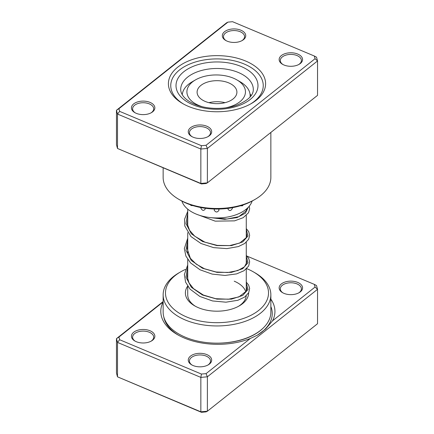 <?xml version="1.0" encoding="UTF-8"?>
<svg xmlns="http://www.w3.org/2000/svg" width="434" height="434" viewBox="0 0 434 434"><rect width="100%" height="100%" fill="white"/><g stroke="black" fill="none" stroke-linecap="round" stroke-linejoin="round"><path stroke-width="0.65" d="M245.573 61.004A48.592 28.053 180 0 1 251.362 103.536A48.592 28.053 180 0 1 188.427 106.39A48.592 28.053 180 0 1 182.638 103.536A48.592 28.053 180 0 1 180.056 65.474A48.592 28.053 180 0 1 245.573 61.004M250.51 104.014A46.248 26.702 0 0 0 263.248 85.612A46.248 26.702 0 0 0 244.196 64.01A46.248 26.702 0 0 0 196.005 61.818A46.248 26.702 0 0 0 170.752 85.612A46.248 26.702 0 0 0 183.49 104.014A46.248 26.702 180 0 1 170.752 85.612A46.248 26.702 180 0 1 196.005 61.818A46.248 26.702 180 0 1 244.196 64.01A46.248 26.702 180 0 1 263.248 85.612A46.248 26.702 180 0 1 250.51 104.014M150.034 102.397A11.707 6.76 180 0 1 151.428 112.645A11.707 6.76 180 0 1 136.265 113.334A11.707 6.76 180 0 1 134.865 112.645A11.707 6.76 180 0 1 134.247 103.471A11.707 6.76 180 0 1 150.034 102.397M150.994 112.883A10.541 6.081 0 0 0 153.685 108.82A10.541 6.081 0 0 0 149.345 103.9A10.541 6.081 0 0 0 138.365 103.4A10.541 6.081 0 0 0 132.609 108.82A10.541 6.081 0 0 0 135.305 112.883M240.908 30.217A11.707 6.76 180 0 1 242.308 40.465A11.707 6.76 180 0 1 227.139 41.154A11.707 6.76 180 0 1 225.745 40.465A11.707 6.76 180 0 1 225.121 31.291A11.707 6.76 180 0 1 240.908 30.217M241.868 40.704A10.541 6.081 0 0 0 244.564 36.64A10.541 6.081 0 0 0 240.219 31.72A10.541 6.081 0 0 0 229.244 31.221A10.541 6.081 0 0 0 223.488 36.64A10.541 6.081 0 0 0 226.179 40.704M297.735 54.066A11.707 6.76 180 0 1 299.135 64.313A11.707 6.76 180 0 1 283.966 65.002A11.707 6.76 180 0 1 282.572 64.313A11.707 6.76 180 0 1 281.948 55.145A11.707 6.76 180 0 1 297.735 54.066M298.695 64.552A10.541 6.081 0 0 0 301.391 60.489A10.541 6.081 0 0 0 297.046 55.568A10.541 6.081 0 0 0 286.071 55.069A10.541 6.081 0 0 0 280.315 60.489A10.541 6.081 0 0 0 283.006 64.552M206.861 126.245A11.707 6.76 180 0 1 208.255 136.493A11.707 6.76 180 0 1 193.092 137.182A11.707 6.76 180 0 1 191.692 136.493A11.707 6.76 180 0 1 191.074 127.319A11.707 6.76 180 0 1 206.861 126.245M207.821 136.732A10.541 6.081 0 0 0 210.512 132.668A10.541 6.081 0 0 0 206.172 127.748A10.541 6.081 0 0 0 195.191 127.249A10.541 6.081 0 0 0 189.436 132.668A10.541 6.081 0 0 0 192.132 136.732M255.089 199.38L253.429 200.334A51.521 29.745 180 0 1 186.707 203.362A51.521 29.745 180 0 1 180.571 200.334L178.911 199.38A53.859 31.096 0 0 0 185.329 202.542A53.859 31.096 0 0 0 255.089 199.38A53.859 31.096 0 0 0 270.859 177.392L270.859 132.435M163.141 167.866L163.141 177.392A53.859 31.096 0 0 0 178.911 199.38M314.341 56.019L316.505 57.169L317.542 60.944L207.381 148.433L200.844 149.03L117.495 114.055L117.495 148.471L116.458 144.696L116.458 110.274L226.619 22.785L227.942 22.123L118.927 108.706L119.659 111.375L201.436 145.699L206.058 145.276L315.073 58.693L314.341 56.019L232.564 21.7L227.942 22.123M201.436 183.94L200.844 183.452L207.381 182.85L206.058 183.517L201.436 183.94L117.495 148.471L200.844 183.452L200.844 149.03L201.436 145.699M206.058 145.276L207.381 148.433L207.381 182.85L317.542 95.361L317.542 60.944L315.073 58.693M119.659 111.375L117.495 114.055L116.458 110.274L118.927 108.706M266.633 135.793L262.044 139.439M258.989 141.864L252.208 147.251M190.407 204.777A3.749 3.749 0 0 0 191.031 205.521L193.049 205.635M240.284 205.835L242.481 205.787A3.749 3.749 0 0 0 243.159 204.929M228.186 208.336L227.991 209.134C229.537 211.309 231.051 210.962 232.521 208.087L232.467 207.674M214.575 209.014L214.152 210.072C215.779 212.611 217.407 212.622 219.034 210.099L218.606 209.031M200.785 207.533L200.747 207.875C202.206 210.772 203.703 211.141 205.233 208.982L205.065 208.239M181.879 201.061A35.713 20.62 0 0 0 208.146 217.309A35.713 20.62 0 0 0 252.121 201.061M251.129 95.659A35.713 20.62 0 0 0 249.989 93.831M163.141 301.95L118.927 337.066L119.659 339.741L201.436 374.059L206.058 373.636L250.337 338.471A57.071 32.951 180 0 1 184.309 338.026A57.071 32.951 180 0 1 177.506 334.674A57.071 32.951 180 0 1 163.141 302.021M283.966 293.362A11.707 6.76 180 0 1 282.572 292.673A11.707 6.76 180 0 1 281.948 283.505A11.707 6.76 180 0 1 297.735 282.425A11.707 6.76 180 0 1 299.135 292.673A11.707 6.76 180 0 1 283.966 293.362M298.695 292.912A10.541 6.081 0 0 0 301.391 288.849A10.541 6.081 0 0 0 297.046 283.928A10.541 6.081 0 0 0 286.071 283.429A10.541 6.081 0 0 0 280.315 288.849A10.541 6.081 0 0 0 283.006 292.912M193.092 365.542A11.707 6.76 180 0 1 191.692 364.853A11.707 6.76 180 0 1 191.074 355.685A11.707 6.76 180 0 1 206.861 354.605A11.707 6.76 180 0 1 208.255 364.853A11.707 6.76 180 0 1 193.092 365.542M207.821 365.092A10.541 6.081 0 0 0 210.512 361.028A10.541 6.081 0 0 0 206.172 356.108A10.541 6.081 0 0 0 195.191 355.609A10.541 6.081 0 0 0 189.436 361.028A10.541 6.081 0 0 0 192.132 365.092M136.265 341.694A11.707 6.76 180 0 1 134.865 341.005A11.707 6.76 180 0 1 134.247 331.836A11.707 6.76 180 0 1 150.034 330.757A11.707 6.76 180 0 1 151.428 341.005A11.707 6.76 180 0 1 136.265 341.694M150.994 341.243A10.541 6.081 0 0 0 153.685 337.18A10.541 6.081 0 0 0 149.345 332.26A10.541 6.081 0 0 0 138.365 331.76A10.541 6.081 0 0 0 132.609 337.18A10.541 6.081 0 0 0 135.305 341.243M248.611 292.863A31.617 18.25 180 0 1 239.356 305.845A31.617 18.25 180 0 1 198.414 307.701A31.617 18.25 180 0 1 194.644 305.845A31.617 18.25 180 0 1 187.683 286.109M187.727 286.18L187.727 294.849A29.273 16.899 0 0 0 195.506 306.323M185.432 269.433A51.521 29.745 0 0 0 180.571 271.906A51.521 29.745 0 0 0 186.707 316.999A51.521 29.745 0 0 0 256.174 312.258A51.521 29.745 0 0 0 253.429 271.906A51.521 29.745 0 0 0 247.293 268.879A51.521 29.745 0 0 0 246.664 268.619M253.429 271.906L255.089 272.861A53.859 31.096 180 0 1 270.859 294.849A53.859 31.096 180 0 1 241.445 322.56A53.859 31.096 180 0 1 185.329 320.004A53.859 31.096 180 0 1 163.141 294.849A53.859 31.096 180 0 1 178.911 272.861L180.571 271.906M163.141 294.849L163.141 312.062A53.859 31.096 0 0 0 185.329 337.213A53.859 31.096 0 0 0 241.445 339.768A53.859 31.096 0 0 0 270.859 312.062L270.859 294.849M270.859 299.14A57.071 32.951 180 0 1 272.53 320.84L315.073 287.053L314.341 284.384L247.06 256.147M118.927 337.066L116.458 338.639L116.458 373.056L117.495 376.831L200.844 411.812L207.381 411.215L317.542 323.726L317.542 289.304L207.381 376.793L207.381 411.215L206.058 411.877L201.436 412.3L117.495 376.831L117.495 342.415L116.458 338.639L163.141 301.565M206.058 373.636L207.381 376.793L200.844 377.396L200.844 411.812L201.436 412.3M201.436 374.059L200.844 377.396L117.495 342.415L119.659 339.741M314.341 284.384L316.505 285.529L317.542 289.304L315.073 287.053M238.494 306.323A29.273 16.899 0 0 0 246.224 295.804M245.85 291.995A29.273 16.899 0 0 0 234.214 281.183M250.337 338.471L257.329 335.189L265.624 329.005L272.53 320.84M225.599 107.849A29.273 16.899 0 0 0 240.284 101.431A29.273 16.899 0 0 0 236.883 79.894A29.273 16.899 0 0 0 195.484 79.894A29.273 16.899 0 0 0 192.078 82.254A29.273 16.899 0 0 0 202.157 106.677M182.264 94.726A33.955 19.606 180 0 1 188.22 84.543A33.955 19.606 180 0 1 192.17 81.809L195.484 79.894M233.389 98.692A19.904 11.49 0 0 0 236.904 92.171A19.904 11.49 0 0 0 222.913 81.196A19.904 11.49 0 0 0 200.611 85.65A19.904 11.49 0 0 0 197.096 92.171A19.904 11.49 0 0 0 211.087 103.146A19.904 11.49 0 0 0 233.389 98.692M225.029 102.684A19.904 11.49 0 0 0 208.971 102.684M236.883 79.894L240.192 81.809A33.955 19.606 180 0 1 250.136 95.67A33.955 19.606 180 0 1 250.06 97.015M238.342 72.483A36.299 20.957 0 0 0 200.524 70.764A36.299 20.957 0 0 0 180.701 89.437C180.658 91.612 181.531 93.885 183.316 96.261C185.676 99.321 189.479 101.99 194.714 104.252C206.405 109.33 223.96 109.797 236.481 105.321C247.825 100.731 253.429 95.437 253.299 89.437A36.299 20.957 0 0 0 238.342 72.483M192.902 104.751A40.98 23.658 180 0 1 183.853 71.697A40.98 23.658 180 0 1 241.098 66.473A40.98 23.658 180 0 1 250.147 99.522A40.98 23.658 180 0 1 192.902 104.751M246.273 282.973L248.02 289.483L242.693 295.483L231.501 299.135L217 299.14L202.499 295.022L191.307 287.259L185.98 277.152L187.727 266.536M246.273 256.206L248.02 262.711L242.693 268.711L231.501 272.368L217 272.368L202.499 268.255L191.307 260.492L185.98 250.385L187.727 239.769M246.273 229.434L248.02 235.944L242.693 241.944L231.501 245.595L217 245.601L202.499 241.488L191.307 233.725L185.98 223.613L187.727 212.996M248.259 207.306L245.384 213.197L236.986 217.613L224.703 219.333L210.919 217.651M263.281 327.968A52.389 30.244 180 0 1 219.772 343.115M178.482 335.222A54.391 31.4 180 0 1 163.764 316.787M270.859 306.507A54.391 31.4 180 0 1 256.841 335.466M246.273 209.145L246.273 210.973M246.273 215.454L246.273 237.74M246.273 242.221L246.273 264.507M246.273 268.993L246.273 291.279M187.727 209.145L187.727 226.125M187.727 232.64L187.727 252.897M187.727 259.413L187.727 279.664M246.273 286.614L246.859 288.946L246.36 291.095L238.933 296.921L228.387 299.238L215.747 298.695L203.362 295.039L193.499 288.637L189.056 282.935L187.195 276.778L187.727 271.456M246.273 259.847L246.854 262.239L244.505 266.796L237.821 270.566L227.779 272.519L216.013 271.966L204.425 268.727L196.228 264.149L190.358 258.279L187.146 248.59L187.727 244.689M246.273 233.074L246.854 235.402L246.366 237.55L239.725 243.051L229.646 245.579L217.298 245.389L204.919 242.161L194.714 236.183L189.625 230.394L187.282 224.031L187.727 217.922M246.854 208.645L246.349 210.81L238.808 216.664L226.884 219.029L212.736 217.808M246.273 282.133L248.601 285.008L249.648 288.393L248.72 292.662L244.624 297.078L237.892 300.279L225.978 302.189L212.53 300.946L199.846 296.46L190.054 289.142L185.6 282.133L184.363 274.5L187.727 264.946M246.273 255.366L248.704 258.431L249.658 261.794L248.617 266.091L244.054 270.691L236.595 273.897L225.007 275.444L212.177 274.098L200.09 269.818L190.597 262.95L185.915 256.131L184.331 248.622L187.727 238.174M246.273 228.593L248.666 231.588L249.664 235.32L248.66 239.242L244.733 243.463L238.385 246.577L226.819 248.622L213.631 247.635L200.991 243.496L190.971 236.563L184.781 225.951L184.564 219.203L187.727 211.407M249.257 206.183L249.664 208.841L248.481 212.79L243.181 217.684L234.55 220.863L215.204 221.145L196.515 214.222M250.136 95.67L250.136 96.923"/></g></svg>
